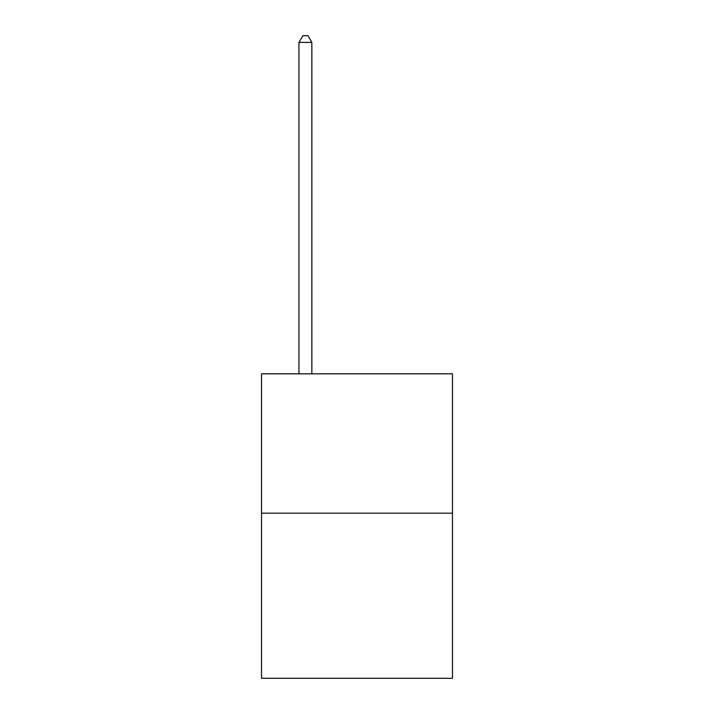 <?xml version="1.0" encoding="UTF-8"?>
<svg xmlns="http://www.w3.org/2000/svg" width="714" height="714" viewBox="0 0 714 714"><rect width="100%" height="100%" fill="white"/><g stroke="black" fill="none" stroke-linecap="round" stroke-linejoin="round"><path stroke-width="1.07" d="M452.471 513.161L452.471 373.824L261.529 373.824L261.529 678.3L452.471 678.3L452.471 513.161L261.529 513.161M311.848 373.824L311.848 42.412L298.943 42.412L298.943 373.824M298.943 42.412L302.816 35.7L307.975 35.7L311.848 42.412"/></g></svg>
